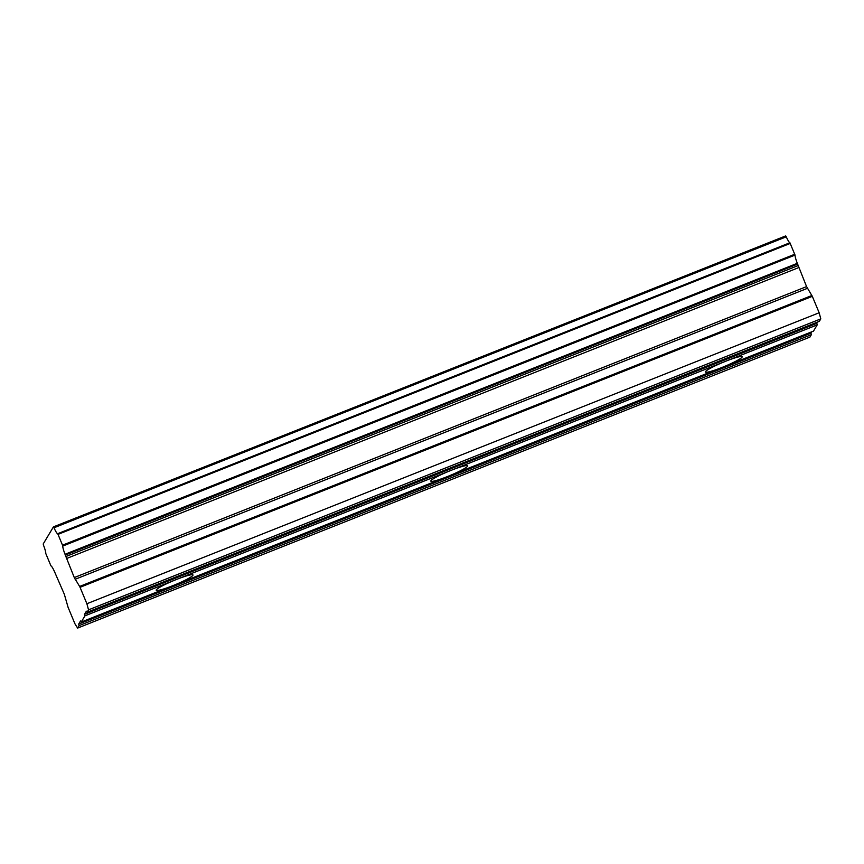 <?xml version="1.0" encoding="UTF-8"?>
<svg xmlns="http://www.w3.org/2000/svg" width="864" height="864" viewBox="0 0 864 864"><rect width="100%" height="100%" fill="white"/><g stroke="black" fill="none" stroke-linecap="round" stroke-linejoin="round"><path stroke-width="1.3" d="M794.794 254.243L62.51 545.184L62.77 546.059L795.042 255.096L789.912 242.752A9.299 1.35 68.3 0 1 786.272 236.822L785.7 235.915L53.449 526.878M817.214 324.886L813.488 331.117L721.948 367.481A19.915 2.182 157.4 0 0 742.198 356.713A19.915 2.182 157.4 0 0 725.674 361.249L817.214 324.886L816.804 323.352L817.603 322.013M789.912 242.752L57.629 533.714A9.299 1.35 68.3 0 1 54 527.785L53.428 526.878L43.2 543.974L43.535 545.303A9.299 1.35 68.3 0 1 45.792 553.522L50.933 565.866A9.299 1.35 68.3 0 1 54.562 571.795L64.325 594.248L68.083 607.327L74.92 623.754L77.62 628.085L79.078 625.633L78.667 624.11L80.536 620.989L81.205 622.08L84.931 615.848L84.521 614.315L86.389 611.204L87.059 612.284L88.528 609.844L86.886 603.731L80.05 587.304L812.322 296.341L806.576 286.6L797.31 263.315A9.299 1.35 68.3 0 1 795.042 255.096M84.931 615.848L176.472 579.474A19.915 2.182 -22.6 0 1 192.985 574.938A19.915 2.182 -22.6 0 1 172.746 585.706L81.205 622.08M451.073 470.362A19.915 2.182 -22.6 0 1 467.597 465.826A19.915 2.182 -22.6 0 1 447.347 476.593L721.948 367.481A19.915 2.182 -22.6 0 1 705.434 372.017A19.915 2.182 -22.6 0 1 725.674 361.249L176.472 579.474A19.915 2.182 157.4 0 0 156.222 590.242A19.915 2.182 157.4 0 0 172.746 585.706L447.347 476.593A19.915 2.182 -22.6 0 1 430.823 481.129A19.915 2.182 -22.6 0 1 451.073 470.362M87.059 612.284L819.342 321.322L820.8 318.881L819.158 312.768L812.322 296.341M77.62 628.085L809.892 337.122L811.361 334.67L810.95 333.148L811.75 331.798M811.901 295.488L79.618 586.451L80.05 587.304M79.618 586.451L74.293 577.562L65.297 555.077L797.569 264.103M797.31 263.315L65.027 554.278L65.297 555.077M65.027 554.278A9.299 1.35 68.3 0 1 62.77 546.059M62.51 545.184L58.018 534.373L790.29 243.41M57.629 533.714L58.018 534.373M53.428 526.878L785.7 235.915M66.398 558.576L798.671 267.613M819.158 312.768L86.886 603.731M820.8 318.881L88.528 609.844M816.804 323.352L84.521 614.315M810.95 333.148L78.667 624.11M79.078 625.633L811.361 334.67M65.707 556.6L797.98 265.637M54 527.785L786.272 236.822M806.576 286.6L74.293 577.562M75.146 579.28L807.419 288.317"/></g></svg>
